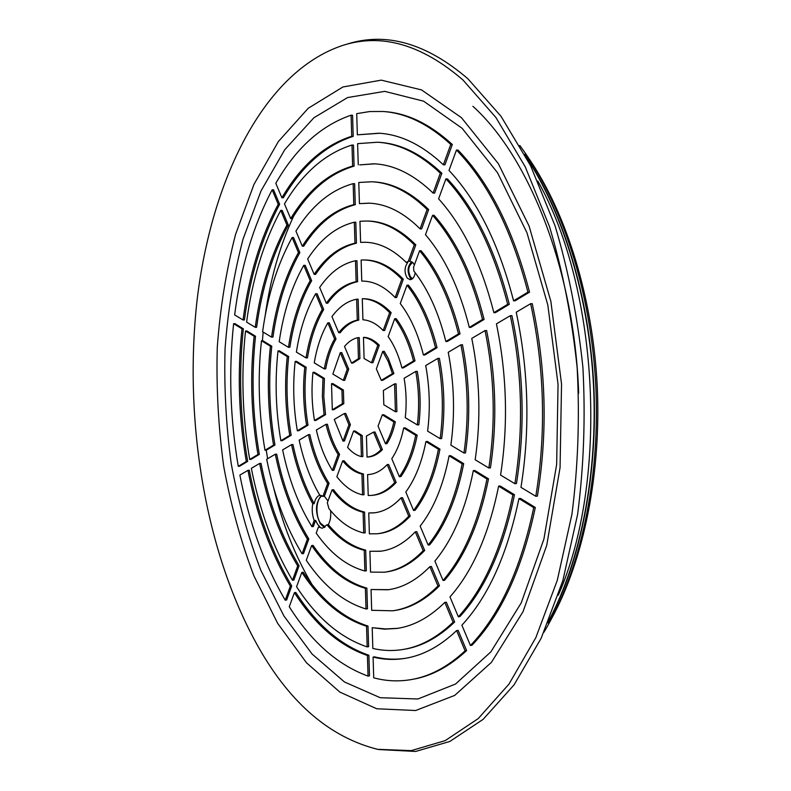 <?xml version="1.0" encoding="UTF-8"?>
<svg xmlns="http://www.w3.org/2000/svg" width="791" height="791" viewBox="0 0 791 791"><rect width="100%" height="100%" fill="white"/><g stroke="black" fill="none" stroke-linecap="round" stroke-linejoin="round"><path stroke-width="1.19" d="M325.2 526.915L320.573 523.247C314.976 515.514 316.054 498.053 322.283 495.937M412.793 262.444C408.215 265.776 407.523 270.72 410.707 277.295L412.675 278.531M365.66 242.273L360.597 242.382L359.954 221.282L366.856 221.005C383.151 221.421 398.961 229.36 414.286 244.834L408.314 261.287L406.218 262.404L407.731 262.414C404.29 267.487 404.161 272.757 407.355 278.224L410.153 279.688C412.704 279.401 414.395 277.107 415.226 272.806M408.314 261.287L409.837 261.297L415.809 244.864L414.286 244.834M414.395 264.955L413.021 262.691L409.837 261.297M411.785 261.683C407.395 266.221 406.92 271.738 410.371 278.224L411.666 279.292M315.589 520.379L314.175 520.518L311.941 526.677L313.345 526.529L315.589 520.379L317.517 524.156L319.89 526.796L318.466 526.944L322.362 528.259L326.91 524.759L328.334 524.621C330.331 521.002 331.093 516.355 330.628 510.67M319.969 495.166C317.201 496.036 315.273 498.874 314.175 503.669L312.771 503.798C311.703 509.463 312.178 515.04 314.175 520.518M327.632 483.459L322.946 496.382L319.742 495.146C310.537 479.386 303.675 461.044 299.156 440.152L308.431 434.684L309.845 434.585C314.047 453.441 320.454 469.686 329.066 483.331L327.632 483.459C319.03 469.795 312.633 453.54 308.431 434.684M322.946 496.382L324.359 496.254L329.066 483.331M327.988 500.94L324.359 496.254M321.423 495.512C315.263 502.71 314.897 512.163 320.345 523.869L324.429 527.508M462.112 128.3L497.509 172.705L526.974 232.781L547.827 305.039L558.05 384.327L556.656 464.446L543.901 539.106L521.229 602.871L490.895 651.843L455.576 684.007L417.915 698.987L380.253 697.721L344.5 682L312.069 654.009L283.959 616.041L260.862 570.311C248.018 536.733 238.14 501.187 231.229 463.655C226.058 425.538 224.001 387.234 225.059 348.742C227.897 310.626 233.889 274.101 243.025 239.179L261.02 190.908L284.78 149.677L313.889 117.77L347.595 97.55L384.733 91.361L423.64 101.189L462.112 128.3M259.033 648.185C205.393 553.937 183.561 421.059 197.048 300.55C211.059 180.981 263.106 71.843 342.77 45.403C381.687 32.965 421.761 44.504 462.992 80.01L495.868 117.454L525.264 166.861L549.547 226.76C562.777 271.175 571.982 318.19 577.163 367.815C579.793 417.856 578.053 466.66 571.942 514.209L557.289 580.327L535.833 637.655L508.959 684.136L478.229 718.584L445.185 740.633L411.251 750.619L377.663 749.344C330.272 737.43 290.732 703.703 259.033 648.185M343.739 45.117L346.804 44.197C385.998 31.67 426.359 43.198 467.896 78.764L501.019 116.307L530.642 165.843L555.104 225.929C568.432 270.492 577.707 317.675 582.918 367.459C585.558 417.678 583.788 466.65 577.618 514.368L562.826 580.703L541.182 638.218L514.091 684.828L483.113 719.365L449.812 741.464L415.621 751.45L378.652 749.532M537.751 180.971C599.291 289.239 608.813 481.333 558.288 595.158M524.7 154.324C562.619 210.268 589.265 296.101 593.804 385.79C598.154 475.5 580.129 563.538 547.926 622.972M383.783 414.741L382.3 414.83L378.058 426.122L385.494 443.791C389.231 437.838 392.02 430.551 393.849 421.91L395.342 421.821L383.783 414.741M382.3 414.83L393.849 421.91M395.342 421.821C393.503 430.452 390.714 437.739 386.977 443.682L385.494 443.791M533.717 507.644L535.299 507.486L520.518 498.429L518.936 498.587L533.717 507.644C520.794 568.917 499.694 614.864 470.437 645.505L461.885 625.197C488.344 596.582 507.357 554.372 518.936 498.587M535.299 507.486C522.367 568.709 501.257 614.627 471.97 645.248L470.437 645.505M500.189 485.99L498.627 486.139C488.828 534.36 472.613 571.28 449.97 596.918L458.355 616.822C483.667 589.068 501.85 548.42 512.884 494.879L514.466 494.731L500.189 485.99M498.627 486.139L512.884 494.879M514.466 494.731C503.412 548.232 485.219 588.85 459.887 616.594L458.355 616.822M474.867 470.497L473.325 470.625C465.632 509.355 452.818 539.502 434.882 561.066L443.049 580.475C463.506 556.666 478.14 522.841 486.959 478.99L488.512 478.842L474.867 470.497M473.325 470.625L486.959 478.99M488.512 478.842C479.692 522.673 465.049 556.478 444.572 580.268L443.049 580.475M450.643 455.665L449.11 455.784C443.316 485.387 433.666 508.831 420.159 526.104L428.129 545.029C444.008 525.402 455.359 498.32 462.162 463.783L463.704 463.664L450.643 455.665M449.11 455.784L462.162 463.783M463.704 463.664C456.891 498.172 445.541 525.234 429.642 544.861L428.129 545.029M427.447 441.467L425.924 441.576C421.85 462.389 415.137 479.198 405.803 492.002L413.574 510.472C425.153 495.206 433.438 474.798 438.432 449.239L439.954 449.13L427.447 441.467M425.924 441.576L438.432 449.239M439.954 449.13C434.951 474.669 426.665 495.067 415.077 510.314L413.574 510.472M405.19 427.852L403.687 427.941C401.175 440.31 397.211 450.563 391.782 458.711L399.376 476.736C406.9 466.037 412.338 452.225 415.69 435.297L417.193 435.198L405.19 427.852M403.687 427.941L415.69 435.297M417.193 435.198C413.841 452.106 408.393 465.919 400.859 476.617L399.376 476.736M361.418 456.625L362.871 456.516L362.248 435.623L355.03 430.957L353.577 431.055L360.785 435.712L361.418 456.625C356.474 455.398 351.866 452.323 347.595 447.399L353.577 431.055M362.248 435.623L360.785 435.712M380.936 449.723L382.409 449.614C378.118 454.074 373.49 456.516 368.527 456.961L367.064 457.069L366.431 436.039L373.56 432.094L380.936 449.723C376.645 454.182 372.027 456.625 367.064 457.069M382.409 449.614L375.033 432.005L373.56 432.094M343.017 441.101L344.461 441.002L350.393 424.688L345.776 413.446L344.322 413.525L348.94 424.777L343.017 441.101L334.247 419.467L344.322 413.525M350.393 424.688L348.94 424.777M332.309 409.787L333.743 409.708L343.798 403.667L343.383 390.022L341.939 390.082L342.355 403.746L332.309 409.787L331.508 383.694L341.939 390.082M343.798 403.667L342.355 403.746M343.383 390.022L332.942 383.635L331.508 383.694M394.59 383.892L396.083 383.833L396.904 411.646L395.411 411.735L383.813 404.745L383.388 390.497L394.59 383.892L395.411 411.735M393.918 373.579L392.425 373.639L381.272 380.342L382.755 380.283L393.918 373.579L388.282 358.353L384.238 351.352L382.745 351.392L388.243 361.527L392.425 373.639M382.745 351.392L376.348 368.883L381.272 380.342M359.282 337.628L357.819 337.658L358.452 358.659L359.915 358.61L359.282 337.628M359.915 358.61L352.974 363.039L351.511 363.089L358.452 358.659M351.511 363.089L344.52 346.468C348.495 341.663 352.934 338.726 357.819 337.658M341.761 352.598L340.308 352.638L347.249 369.229L348.702 369.17L341.761 352.598M348.702 369.17L344.757 380.293L343.314 380.352L347.249 369.229M343.314 380.352L332.843 374.054L340.308 352.638M362.575 494.85L364.028 494.721L363.405 473.938C356.434 472.316 349.998 467.926 344.105 460.757L342.661 460.866C348.554 468.035 354.981 472.435 361.942 474.056L362.575 494.85C353.191 492.694 344.619 486.653 336.857 476.726L342.661 460.866M363.405 473.938L361.942 474.056M394.689 482.579L396.172 482.451L388.638 464.485L387.165 464.604L394.689 482.579C387.491 490.331 379.729 494.602 371.404 495.393L368.22 495.512L367.588 474.6L369.535 474.462M387.165 464.604C381.499 470.645 375.379 473.957 368.804 474.531L367.588 474.6M396.172 482.451C388.974 490.202 381.203 494.474 372.868 495.265L371.404 495.393M332.388 470.378L333.822 470.259L339.576 454.43C334.267 445.936 330.213 435.871 327.425 424.243L326.001 424.322C328.789 435.97 332.833 446.035 338.133 454.538L332.388 470.378C325.259 459.067 319.92 445.62 316.351 430.017L326.001 424.322M339.576 454.43L338.133 454.538M325.526 414.642L324.092 414.721L314.482 420.505L315.896 420.426L325.526 414.642L323.796 396.509L324.399 378.405L314.403 372.284L312.979 372.334L322.975 378.464L324.399 378.405M324.092 414.721L322.372 396.578L322.975 378.464M314.482 420.505C311.832 404.428 311.328 388.371 312.979 372.334M415.759 371.414L417.272 371.355C420.456 389.241 420.97 407.068 418.825 424.836L417.322 424.925L405.279 417.678C406.722 404.587 406.337 391.446 404.122 378.276L415.759 371.414C418.943 389.32 419.457 407.157 417.322 424.925M415.028 360.904L413.515 360.953L401.927 367.924L403.43 367.864L415.028 360.904C410.677 343.798 404.409 329.728 396.212 318.694L394.709 318.714C402.906 329.768 409.174 343.838 413.515 360.953M394.709 318.714L388.163 336.61C394.096 344.985 398.684 355.426 401.927 367.924M391.15 312.653L389.656 312.672L383.17 330.519L384.663 330.49L391.15 312.653C382.409 303.536 373.283 298.899 363.761 298.711L362.288 298.721C371.8 298.909 380.926 303.556 389.656 312.672M362.288 298.721L362.921 319.782C369.98 320.266 376.734 323.845 383.17 330.519M358.125 299.186L356.652 299.196L357.285 320.137L358.758 320.108L358.125 299.186M358.758 320.108C351.857 321.512 345.667 325.714 340.189 332.724L338.746 332.754C344.214 325.744 350.393 321.532 357.285 320.137M338.746 332.754L331.933 316.588C339.121 306.849 347.358 301.055 356.652 299.196M329.274 322.807L327.84 322.827L334.593 338.963L336.037 338.934L329.274 322.807M336.037 338.934C331.231 347.298 327.79 357.265 325.714 368.843L324.28 368.893C326.357 357.314 329.788 347.338 334.593 338.963M324.28 368.893L314.254 362.861C316.865 347.318 321.383 333.97 327.84 322.827M408.759 516.216L410.252 516.058L402.54 497.668L401.057 497.806L408.759 516.216C398.941 526.687 388.411 532.531 377.178 533.767L369.377 533.846L368.744 512.983L374.608 512.786M401.057 497.806C392.633 506.863 383.576 511.876 373.876 512.865L368.744 512.983M410.252 516.058C400.424 526.529 389.894 532.373 378.642 533.609L377.178 533.767M308.006 425.163L306.592 425.242L297.347 430.798L298.751 430.719L308.006 425.163C304.762 405.842 304.159 386.542 306.196 367.261L296.576 361.368L295.162 361.418L304.782 367.311L306.196 367.261M306.592 425.242C303.349 405.912 302.745 386.601 304.782 367.311M297.347 430.798C293.412 407.652 292.69 384.525 295.162 361.418M437.848 358.392L439.381 358.343C444.463 385.197 445.234 411.943 441.675 438.57L440.152 438.679L427.605 431.125C430.363 409.352 429.731 387.491 425.706 365.551L437.848 358.392C442.93 385.276 443.702 412.032 440.152 438.679M437.047 347.684L435.515 347.724L423.422 355.001L424.945 354.951L437.047 347.684C430.561 321.828 421.049 300.995 408.502 285.185L406.989 285.185C419.527 301.005 429.038 321.858 435.515 347.724M406.989 285.185L400.266 303.556C410.41 316.796 418.123 333.94 423.422 355.001M403.311 279.213L401.808 279.213L395.154 297.535L396.657 297.525L403.311 279.213C391.041 266.547 378.296 260.14 365.086 259.982L363.603 259.972C376.813 260.12 389.538 266.537 401.808 279.213M363.01 281.102L362.387 281.092C373.748 281.141 384.663 286.619 395.154 297.535M361.764 281.102L361.121 260.021L363.603 259.972M356.959 260.733L355.495 260.723L356.128 281.675L357.591 281.675L356.959 260.733M357.591 281.675C346.28 283.999 336.333 291.167 327.741 303.2L326.307 303.22C334.88 291.177 344.827 283.999 356.128 281.675M326.307 303.22L319.653 287.43C329.857 272.588 341.801 263.69 355.495 260.723M317.092 293.728L315.658 293.738L322.253 309.489L323.687 309.469L317.092 293.728M323.687 309.469C315.886 322.946 310.477 339.072 307.452 357.858L306.038 357.908C309.054 339.102 314.462 322.965 322.253 309.489M306.038 357.908L296.388 352.094C299.878 329.461 306.305 310.013 315.658 293.738M423.175 550.674L424.688 550.496L416.788 531.641L415.285 531.809L423.175 550.674C410.984 563.321 398.011 570.509 384.258 572.219L370.524 572.111L369.901 551.287L380.975 551.179M415.285 531.809C404.349 543.338 392.672 549.824 380.244 551.268L369.901 551.287M424.688 550.496C412.477 563.143 399.495 570.321 385.731 572.031L384.258 572.219M291.167 435.277L289.763 435.366L280.874 440.716L282.258 440.617L291.167 435.277C286.658 409.006 285.828 382.765 288.675 356.533L279.401 350.858L278.017 350.907L287.271 356.583L288.675 356.533M289.763 435.366C285.264 409.076 284.434 382.814 287.271 356.583M280.874 440.716C275.723 410.756 274.774 380.817 278.017 350.907M460.916 344.797L462.468 344.747C469.627 380.985 470.645 417.035 465.513 452.907L463.971 453.025L450.87 445.135C455.122 414.326 454.242 383.368 448.23 352.272L460.916 344.797C468.074 381.054 469.093 417.134 463.971 453.025M355.802 222.241L354.328 222.212L354.961 243.183L356.434 243.213L355.802 222.241M356.434 243.213C340.723 246.792 327.108 257.174 315.589 274.378L314.156 274.368C325.665 257.164 339.27 246.772 354.961 243.183M314.156 274.368L307.659 258.944C320.701 238.872 336.254 226.631 354.328 222.212M305.188 265.321L303.764 265.311L310.21 280.706L311.634 280.706L305.188 265.321M311.634 280.706C300.995 299.324 293.738 321.522 289.872 347.289L288.468 347.328C292.334 321.541 299.571 299.334 310.21 280.706M288.468 347.328L279.183 341.732C283.455 312.247 291.652 286.767 303.764 265.311M366.025 608.991L367.479 608.783L366.856 588.128C346.596 582.334 328.67 568.096 313.058 545.404L311.654 545.563C327.247 568.264 345.163 582.522 365.402 588.316L366.025 608.991C343.393 602.099 323.479 585.864 306.275 560.255L311.654 545.563M366.856 588.128L365.402 588.316M437.957 586.002L439.48 585.805L431.372 566.465L429.869 566.663L437.957 586.002C423.669 600.31 408.581 608.576 392.712 610.8L371.681 610.306L371.048 589.522L388.678 589.671M429.869 566.663C416.679 580.129 402.708 587.832 387.936 589.779L371.048 589.522M439.48 585.805C425.163 600.102 410.074 608.368 394.185 610.593L392.712 610.8M302.093 553.779L303.497 553.621L308.826 538.958C294.064 514.931 283.346 486.653 276.672 454.113L275.298 454.212C281.972 486.772 292.68 515.07 307.422 539.106L302.093 553.779C285.778 526.905 273.983 495.403 266.696 459.284L275.298 454.212M308.826 538.958L307.422 539.106M274.952 445.007L273.567 445.106L265.005 450.257L266.369 450.158L274.952 445.007C269.266 412.062 268.218 379.126 271.788 346.201L262.859 340.733L261.485 340.773L270.413 346.24L271.788 346.201M273.567 445.106C267.892 412.131 266.844 379.176 270.413 346.24M265.005 450.257C258.716 413.752 257.54 377.258 261.485 340.773M485.051 330.569L486.623 330.539C496.036 376.575 497.302 422.364 490.42 467.886L488.858 468.015L475.173 459.769C481.066 419.527 479.939 379.067 471.772 338.4L485.051 330.569C494.464 376.645 495.73 422.463 488.858 468.015M484.092 319.435L482.53 319.455L469.31 327.405L470.863 327.375L484.092 319.435C472.8 274.942 456.14 240.246 434.111 215.34L432.578 215.3C454.588 240.217 471.238 274.942 482.53 319.455M432.578 215.3L425.469 234.709C444.789 257.223 459.403 288.122 469.31 327.405M428.653 209.556L427.12 209.506L420.09 228.866L421.623 228.896L428.653 209.556C410.529 191.837 391.96 182.602 372.927 181.841L371.444 181.772C390.447 182.533 409.016 191.778 427.12 209.506M369.516 203.198L359.43 203.623L368.774 203.168C386.354 203.732 403.459 212.295 420.09 228.866M359.43 203.623L358.788 182.494L371.444 181.772M354.635 183.7L353.162 183.641L353.795 204.651L355.268 204.691L354.635 183.7M355.268 204.691C335.186 209.902 318.002 223.734 303.714 246.199L302.291 246.179C316.568 223.695 333.733 209.852 353.795 204.651M302.291 246.179L295.933 231.101C311.654 205.7 330.727 189.88 353.162 183.641M293.55 237.547L292.136 237.518L298.434 252.566L299.858 252.586L293.55 237.547M299.858 252.586C286.52 276.415 277.542 304.594 272.944 337.104L271.56 337.134C276.158 304.604 285.116 276.415 298.434 252.566M271.56 337.134L262.602 331.745C267.566 295.636 277.414 264.224 292.136 237.518M367.172 646.9L368.616 646.672L367.993 626.047C343.343 618.186 321.749 600.25 303.22 572.229L301.826 572.407C320.335 600.438 341.91 618.394 366.549 626.264L367.172 646.9C340.15 637.754 316.618 617.702 296.576 586.744L301.826 572.407M367.993 626.047L366.549 626.264M453.124 622.24L454.647 622.003L446.342 602.178L444.819 602.396L453.124 622.24C437.018 637.694 420.169 646.811 402.57 649.559C392.554 651.122 382.636 650.756 372.828 648.442L372.205 627.688L385.662 628.944L397.754 628.321M444.819 602.396C429.661 617.287 413.733 625.968 397.023 628.44L384.564 629.171L372.205 627.688M454.647 622.003C438.53 637.457 421.662 646.563 404.043 649.322L402.57 649.559M292.492 580.238L293.876 580.06L299.087 565.753C281.467 536.506 268.772 502.364 261 463.338L259.636 463.447C267.407 502.493 280.093 536.644 297.693 565.911L292.492 580.238C273.399 548.114 259.685 510.818 251.35 468.331L259.636 463.447M299.087 565.753L297.693 565.911M259.329 454.39L257.965 454.489L249.709 459.452L251.063 459.353L259.329 454.39C252.537 415.008 251.271 375.626 255.513 336.244L246.891 330.964L245.536 330.994L254.148 336.274L255.513 336.244M257.965 454.489C251.182 415.077 249.907 375.676 254.148 336.274M249.709 459.452C242.353 416.639 240.958 373.817 245.536 330.994M510.324 315.668L511.915 315.649C523.761 371.978 525.283 427.941 516.474 483.548L514.892 483.697L500.574 475.065C508.297 424.975 506.912 374.578 496.422 323.865L510.324 315.668C522.179 372.037 523.701 428.05 514.892 483.697M509.285 304.308L507.693 304.327L493.851 312.653L495.423 312.633L509.285 304.308C495.255 249.907 474.649 208.112 447.469 178.924L445.916 178.855C473.077 208.063 493.673 249.887 507.693 304.327M445.916 178.855L438.61 198.828C462.923 225.722 481.343 263.66 493.851 312.653M441.872 173.229L440.32 173.16L433.092 193.073L434.625 193.133L441.872 173.229C421.267 153.81 400.276 143.507 378.919 142.321L377.416 142.232C398.763 143.418 419.734 153.721 440.32 173.16M374.736 163.846L359.737 164.884L373.985 163.806C394.106 164.746 413.812 174.504 433.092 193.073M358.254 164.805L357.621 143.646L377.416 142.232M353.468 145.109L351.995 145.02L352.628 166.061L354.101 166.13L353.468 145.109M354.101 166.13C329.669 173.318 309.004 190.819 292.097 218.662L290.683 218.623C307.57 190.769 328.216 173.249 352.628 166.061M290.683 218.623L284.473 203.87C302.716 173.061 325.22 153.444 351.995 145.02M282.169 210.386L280.765 210.347L286.925 225.069L288.339 225.099L282.169 210.386M288.339 225.099C272.46 254.188 261.88 288.25 256.61 327.286L255.246 327.316C260.506 288.26 271.066 254.178 286.925 225.069M255.246 327.316L246.604 322.115C252.191 279.599 263.581 242.333 280.765 210.347M289.259 606.737L294.41 592.657L295.794 592.479C316.479 624.643 340.842 645.565 368.883 655.264L367.429 655.492L368.052 676.107C337.648 664.984 311.387 641.857 289.259 606.737M367.429 655.492C339.408 645.782 315.075 624.841 294.41 592.657M368.883 655.264L369.506 675.86L368.052 676.107M411.182 679.598L412.665 679.34C431.352 676.167 449.328 666.576 466.611 650.568L465.088 650.825C447.815 666.843 429.849 676.434 411.182 679.598C398.506 681.733 386.018 681.14 373.708 677.808L373.085 657.084L374.538 656.846C384.822 659.368 395.223 659.842 405.743 658.26M466.611 650.568L458.137 630.348L456.615 630.585L465.088 650.825M456.615 630.585C440.152 646.237 422.948 655.502 405.002 658.379C394.244 660.099 383.605 659.664 373.085 657.084M239.891 475.084L247.949 470.338L249.294 470.23C257.866 514.101 272.005 552.682 291.721 585.973L290.337 586.151L285.235 600.201C264.095 564.032 248.977 522.327 239.891 475.084M290.337 586.151C270.641 552.84 256.502 514.229 247.949 470.338M291.721 585.973L286.619 600.023L285.235 600.201M233.612 323.687L241.997 328.819L243.351 328.799L234.967 323.667L233.612 323.687C228.589 371.256 230.141 418.795 238.279 466.324L246.317 461.489C238.724 417.282 237.28 373.055 241.997 328.819M238.279 466.324L239.624 466.225L247.662 461.39L246.317 461.489M247.662 461.39C240.069 417.203 238.635 373.006 243.351 328.799M535.804 496.293L537.396 496.135C547.847 432.43 546.126 368.28 532.244 303.675L530.652 303.695C544.524 368.339 546.245 432.539 535.804 496.293L520.962 487.355C530.237 429.355 528.655 370.969 516.226 312.198L530.652 303.695M529.535 292.146C513.23 229.805 489.392 182.464 458.038 150.112L456.476 150.023C487.81 182.395 511.629 229.766 527.933 292.156L513.567 300.798L515.159 300.778L529.535 292.146L527.933 292.156M513.567 300.798C498.894 244.043 477.369 200.588 449.001 170.441L456.476 150.023M379.72 133.264L357.354 134.826L356.711 113.647L369.723 111.551L383.022 111.491C405.902 113.044 428.485 124.019 450.761 144.407L443.365 164.765L444.918 164.844L452.323 144.506L450.761 144.407M383.022 111.491L384.525 111.6C407.424 113.153 430.027 124.118 452.323 144.506M357.354 134.826L378.978 133.214C400.8 134.5 422.265 145.02 443.365 164.765M353.201 136.349C325.427 145.307 302.132 165.803 283.316 197.829L281.912 197.78L275.802 183.285C295.893 148.253 320.988 125.551 351.095 115.189L351.728 136.25L353.201 136.349L352.568 115.298L351.095 115.189M281.912 197.78C300.699 165.734 323.974 145.228 351.728 136.25M279.628 204.305C261.88 237.488 250.144 276.039 244.419 319.95L243.055 319.979L234.65 314.917C240.672 267.595 253.169 225.89 272.163 189.791L278.224 204.266L279.628 204.305L273.567 189.84L272.163 189.791M243.055 319.979C248.769 276.029 260.496 237.458 278.224 204.266M312.771 503.798C303.319 486.524 296.239 466.799 291.553 444.631L292.947 444.542C297.643 466.69 304.723 486.406 314.175 503.669M311.941 526.677C298.533 505.014 288.764 479.415 282.624 449.891L291.553 444.631M328.908 508.564L327.326 502.769L332.062 489.827L333.495 489.698C342.79 501.939 353.142 509.404 364.552 512.084L363.099 512.222L363.722 532.966C351.006 529.881 339.398 521.744 328.908 508.564M363.099 512.222C351.698 509.542 341.356 502.077 332.062 489.827M363.722 532.966L365.185 532.808L364.552 512.084M364.878 571.013L366.332 570.825L365.699 550.14L364.246 550.309L364.878 571.013C346.646 566.04 330.43 553.413 316.212 533.114L318.466 526.944M364.246 550.309C350.67 546.888 338.222 538.374 326.91 524.759M365.699 550.14C352.114 546.729 339.655 538.226 328.334 524.621M445.857 341.504C438.58 312.396 427.921 288.913 413.871 271.066L413.564 267.21L419.606 250.727C436.751 271.184 449.713 298.909 458.493 333.911L445.857 341.504L447.399 341.465L460.046 333.871L458.493 333.911M419.606 250.727L421.128 250.747C438.283 271.184 451.256 298.899 460.046 333.871M366.856 221.005L368.339 221.045C384.644 221.46 400.473 229.4 415.809 244.864M360.597 242.382L364.918 242.254C379.107 242.501 392.88 249.214 406.218 262.404M371.483 362.723L364.087 358.531L363.455 337.411L364.928 337.381C369.941 337.984 374.726 340.605 379.294 345.232L377.821 345.272L371.483 362.723L372.957 362.673L379.294 345.232M363.455 337.411C368.468 338.024 373.253 340.644 377.821 345.272M529.308 159.1C566.603 213.956 592.746 297.91 597.195 385.622C601.447 473.344 583.728 559.484 552.049 617.761M311.832 584.193C295.073 555.905 282.328 523.701 273.597 487.572M267.635 458.731L266.241 450.168M262.385 340.743L263.185 332.091M265.104 316.182C270.215 279.361 279.717 246.06 293.59 216.25M526.173 157.093C563.192 212.987 589.058 297.564 593.527 385.81C597.808 474.066 580.426 560.779 549.122 620.065M461.469 117.691L498.32 163.608L529.06 226.018L550.852 301.302L561.541 384.011L560.068 467.61L546.719 545.404L523.029 611.67L491.419 662.364L454.706 695.408L415.661 710.516L376.734 708.766L339.863 692.095L306.503 662.809L277.651 623.338L253.97 575.986C240.81 541.281 230.695 504.579 223.626 465.879C218.326 426.586 216.2 387.106 217.268 347.427C220.145 308.124 226.246 270.433 235.58 234.354L253.97 184.392L278.323 141.589L308.203 108.288L342.908 86.98L381.242 80.138L421.524 89.907L461.469 117.691M472.889 106.291C529.367 157.063 574.592 271.076 578.656 393.206M543.911 632.266C579.813 572.644 600.379 480.275 595.791 385.692C591.006 291.128 561.402 201.25 519.786 145.465"/></g></svg>
